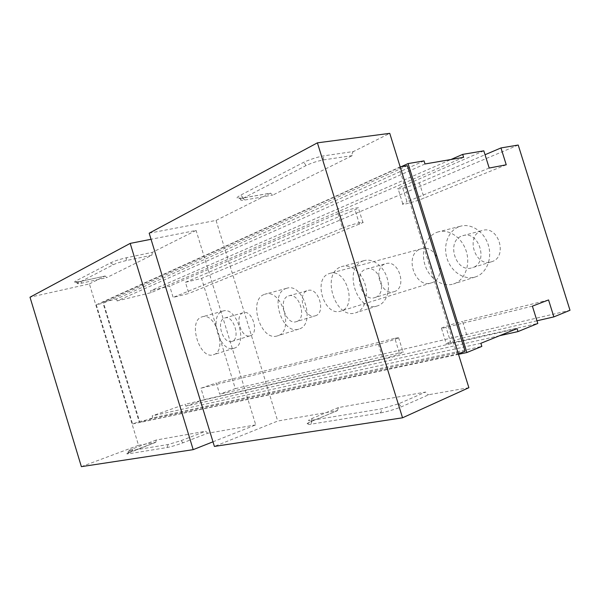 <?xml version="1.0" encoding="UTF-8"?>
<svg xmlns="http://www.w3.org/2000/svg" width="600" height="600" viewBox="0 0 600 600"><rect width="100%" height="100%" fill="white"/><g stroke="black" fill="none" stroke-linecap="round" stroke-linejoin="round"><path stroke-width="0.45" stroke-dasharray="3 2.25" d="M465.097 351.225L139.613 421.478L103.545 303.06L407.362 165.69M400.2 166.913L96.315 304.815L103.545 303.06M96.315 304.815L132.585 423.96L139.613 421.478M132.585 423.96L458.377 353.962M457.162 354.457L398.895 167.13M394.02 291.668L394.028 291.66C407.595 288.308 398.895 259.013 385.732 263.715L385.388 263.827C372.06 267.735 380.925 296.34 394.02 291.668L374.745 297.608C361.688 302.288 352.65 273.075 365.933 269.168L366.285 269.055C379.41 264.337 388.298 294.285 374.752 297.608M315.248 315.825L315.255 315.817C326.385 313.132 318.487 286.627 307.725 290.55L307.478 290.632C296.55 293.775 304.545 319.71 315.248 315.825L296.325 321.66C285.69 325.53 277.553 299.1 288.413 295.972L288.66 295.897C299.34 291.968 307.395 319.005 296.332 321.653M250.215 335.767L250.222 335.767C259.515 333.57 252.285 309.368 243.337 312.705L243.15 312.757C234.022 315.337 241.305 339.053 250.215 335.767M224.64 318.022L224.82 317.962C233.678 314.64 241.035 339.285 231.825 341.438L231.817 341.438C222.998 344.707 215.603 320.572 224.64 318.022M491.393 261.803L491.408 261.795C508.312 257.528 498.66 224.782 482.197 230.535L481.68 230.692C465.075 235.665 475.013 267.548 491.393 261.803L472.132 267.75C455.722 273.525 445.56 240.877 462.202 235.89L462.713 235.725C479.22 229.928 489.112 263.483 472.147 267.743M329.108 273.638L329.61 273.472C346.132 267.442 357.832 306.983 340.748 311.108L340.688 311.123C324.263 316.95 312.457 278.692 329.108 273.638M431.145 282.93L431.197 282.915C448.418 278.625 437.85 242.94 421.118 248.865L420.6 249.03C403.725 254.085 414.495 288.765 431.145 282.93M341.272 266.737L341.993 266.505C350.625 263.843 361.575 272.235 365.212 284.707C368.97 297.15 364.38 310.237 355.718 312.795L355.538 312.847C334.987 319.905 320.55 273.15 341.272 266.737M363.368 260.88L364.087 260.647C372.757 257.985 383.663 266.123 387.21 278.303C390.877 290.445 386.197 303.285 377.498 305.858L377.317 305.91C356.678 312.99 342.548 267.293 363.368 260.88M264.548 294.353L265.058 294.188C281.767 287.978 294.803 331.763 277.455 335.858L277.327 335.903C260.67 341.73 247.68 299.468 264.548 294.353M286.103 288.487L286.612 288.322C303.48 282.112 316.237 324.938 298.763 329.115L298.635 329.153C281.82 335.025 269.085 293.625 286.103 288.487M201.697 316.98L202.072 316.853C215.88 311.61 227.76 351.442 213.375 354.75L213.278 354.78C199.5 359.692 187.703 321.127 201.697 316.98M222.548 311.197L222.923 311.077C236.91 305.812 248.565 344.85 234.015 348.24L233.917 348.27C219.96 353.235 208.365 315.39 222.548 311.197M437.04 232.267L438.097 231.923C448.987 228.615 462.353 237.712 466.41 251.745C470.61 265.733 464.347 280.748 453.435 283.987L453.173 284.07C442.02 287.4 429.037 278.265 424.92 264.757C420.653 251.295 426.082 236.16 437.04 232.267M459.308 226.605L460.365 226.26C471.232 222.968 484.478 231.772 488.423 245.423C492.518 259.035 486.188 273.72 475.305 276.968L475.035 277.05C463.912 280.38 451.02 271.553 447.007 258.382C442.838 245.272 448.357 230.468 459.308 226.605M401.062 166.762L102.75 302.28L139.395 422.595L458.49 354.322M139.395 422.595L152.752 417.87L481.83 346.403M499.56 335.715L185.835 406.155L185.25 404.228L517.088 328.612M152.752 417.87L152.153 415.882L185.25 404.228M424.035 160.89L116.505 298.957L102.75 302.28M116.505 298.957L117.105 300.93L424.995 163.972M463.597 157.335L151.155 292.635L117.105 300.93M151.155 292.635L150.57 290.722L450.96 159.51M185.835 406.155L204.39 399.585L200.917 388.215L216.27 382.957L219.697 394.17L235.312 388.643L201.517 278.4L185.438 282.285L188.858 293.452L173.137 297.428L169.672 286.103L150.57 290.722M480.862 343.298L152.153 415.882M536.963 320.798L467.34 336.9C458.077 338.985 442.897 344.168 446.377 344.07L537.803 323.468M204.39 399.585L382.95 358.822C391.02 357.038 406.207 351.862 403.035 351.99L219.697 394.17M235.312 388.643L570 310.275M185.438 282.285L358.485 208.267C361.058 206.243 345.562 210.27 338.002 213.623L169.672 286.103M483.81 150.833L397.935 188.235C395.145 190.515 410.632 186.495 419.34 182.7L485.033 154.733M518.213 145.042L201.517 278.4M338.002 213.623L342.487 228.105L173.137 297.428M342.487 228.105C350.1 224.91 365.558 220.77 362.925 222.608L188.858 293.452M399.27 352.635L394.845 338.347L216.27 382.957M394.845 338.347L398.572 337.582C401.678 337.26 386.467 342.322 378.442 344.265L200.917 388.215M489.195 168.045L406.98 201.705L402.105 186.015M506.243 164.79L424.125 198.083C415.365 201.705 399.908 205.837 402.765 203.775L406.98 201.705M548.558 299.947L462.533 321.435L467.34 336.9M532.388 306.15L441.525 328.44C438.112 328.755 453.322 323.692 462.533 321.435M468.877 387.705L428.963 394.665L402.368 406.38C397.643 408.607 385.245 412.26 379.972 412.987L310.245 424.305C305.19 424.942 305.498 424.013 311.183 421.507L337.373 410.64L277.702 421.043L214.395 446.423M149.183 233.19L216.067 220.41L277.702 421.043M216.067 220.41L270.322 193.215L242.4 198.09C236.25 198.983 235.403 198.142 239.843 195.562L302.64 162.87C307.305 160.26 319.53 156.285 324.743 155.7L353.52 151.507L389.752 133.343M353.52 151.507C352.267 152.347 351.862 153.712 352.298 155.602L272.888 195.06L270.322 193.215M337.373 410.64L338.438 407.572L425.64 392.04C426.353 393.855 427.463 394.732 428.963 394.665M338.438 407.572L312.21 418.388C309.067 419.707 307.95 420.495 308.858 420.75L381.157 408.915L399.022 403.635L425.64 392.04M352.298 155.602L323.565 159.907C317.468 161.017 311.587 162.922 305.925 165.63L240.765 199.515C240.21 200.4 241.612 200.558 244.972 199.995L272.888 195.06M81.383 466.658L138.54 445.312L89.4 283.905L30 297.202M89.4 283.905L105.09 276.038L80.46 281.468C74.918 282.593 73.305 282.457 75.615 281.055L110.618 262.837C114.727 260.903 120.052 259.2 126.578 257.722L152.363 252.345L196.095 230.423L151.042 239.288M212.985 441.81L255.743 424.875L196.095 230.423M255.743 424.875L207.69 433.252L183.067 442.763C176.775 445.095 171.405 446.7 166.95 447.562L128.183 453.855C125.528 454.155 126.833 453.27 132.105 451.215L155.767 442.305L138.54 445.312M155.767 442.305L156.24 440.025L205.68 431.22L207.69 433.252M152.363 252.345L151.86 255.195L106.733 277.612L105.09 276.038M151.86 255.195L126.113 260.618C120.892 261.81 116.64 263.168 113.363 264.705L77.34 283.388C77.168 283.897 78.75 283.793 82.088 283.072L106.733 277.612M156.24 440.025L132.547 448.897C129.345 450.12 127.942 450.832 128.347 451.05L168.203 444.495L181.072 440.655L205.68 431.22M359.49 224.28L355.087 210.06M378.442 344.265L382.95 358.822M419.34 182.7L424.125 198.083M451.005 343.282L446.1 327.517M399.022 403.635C399.757 405.518 400.868 406.433 402.368 406.38M379.972 412.987C381.225 412.23 381.615 410.873 381.157 408.915M312.21 418.388L311.183 421.507M311.483 420.555C311.895 422.347 311.483 423.592 310.245 424.305M323.565 159.907C323.108 157.958 323.498 156.555 324.743 155.7M305.925 165.63C305.205 163.77 304.11 162.847 302.64 162.87M242.978 198.015C242.31 196.32 241.267 195.502 239.843 195.562M244.972 199.995L242.4 198.09M82.088 283.072L80.46 281.468M75.615 281.055L78.248 282.772M126.113 260.618L126.578 257.722M113.363 264.705L110.618 262.837M132.547 448.897L132.105 451.215M129.42 450.975L128.183 453.855M168.203 444.495L166.95 447.562M181.072 440.655L183.067 442.763M366.285 269.055L385.732 263.715M288.66 295.897L307.725 290.55M231.825 341.438L250.222 335.767M224.82 317.962L243.337 312.705M462.713 235.725L482.197 230.535M421.118 248.865L329.61 273.472M431.197 282.915L340.748 311.108M364.087 260.647L341.993 266.505M377.498 305.858L355.718 312.795M286.612 288.322L265.058 294.188M298.763 329.115L277.455 335.858M222.923 311.077L202.072 316.853M234.015 348.24L213.375 354.75M460.365 226.26L438.097 231.923M475.305 276.968L453.435 283.987M441.525 328.44L446.377 344.07M398.572 337.582L403.035 351.99M362.925 222.608L358.485 208.267M402.765 203.775L397.935 188.235M337.567 410.588L311.37 421.463L307.485 423.728C308.123 424.065 308.58 423.075 308.858 420.75M240.765 199.515C239.632 197.993 238.792 197.483 238.252 198C237.067 198.39 238.53 198.39 242.64 197.993L270.562 193.118M105.195 276L80.558 281.423L75.39 282.053C75.315 281.513 75.96 281.962 77.34 283.388M155.843 442.29L127.35 453.442C127.823 453.66 128.153 452.865 128.347 451.05"/><path stroke-width="0.9" d="M400.2 166.913L407.362 165.69L465.097 351.225L458.377 353.962M458.49 354.322L466.875 352.53L408.075 163.575L401.062 166.762M485.033 154.733L500.97 147.945L518.213 145.042L570 310.275L553.86 316.89L548.558 299.947L532.388 306.15L537.803 323.468L518.01 331.575L517.088 328.612L480.862 343.298L481.83 346.403L466.875 352.53M408.075 163.575L424.035 160.89L424.995 163.972L463.597 157.335L462.675 154.387L483.81 150.833L489.195 168.045L506.243 164.79L500.97 147.945M518.01 331.575L499.56 335.715M553.86 316.89L536.963 320.798M450.96 159.51L462.675 154.387M214.395 446.423L402.54 417.795L317.407 142.837L149.183 233.19L214.395 446.423M317.407 142.837L389.752 133.343L468.877 387.705L402.54 417.795M130.192 243.39L30 297.202L81.383 466.658L193.192 449.647L130.192 243.39L151.042 239.288M193.192 449.647L212.985 441.81"/></g></svg>
